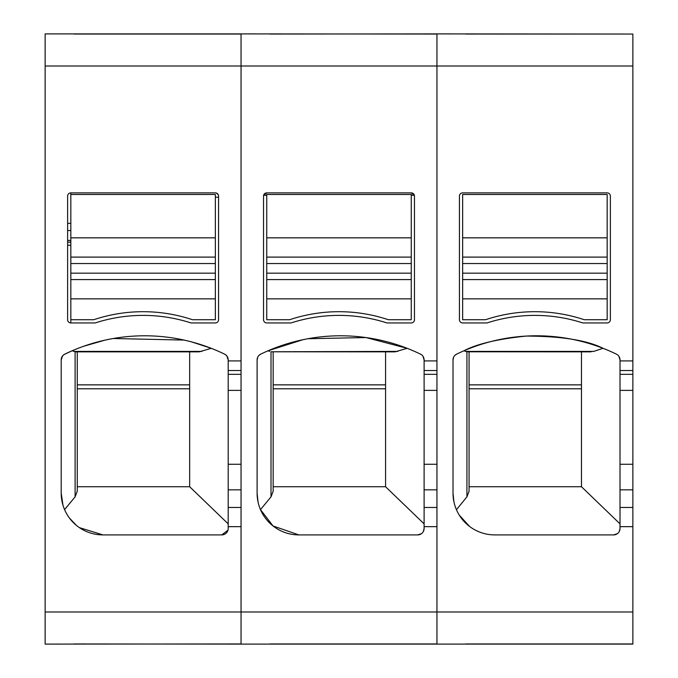 <?xml version="1.0" encoding="UTF-8"?>
<svg xmlns="http://www.w3.org/2000/svg" width="678" height="678" viewBox="0 0 678 678"><rect width="100%" height="100%" fill="white"/><g stroke="black" fill="none" stroke-linecap="round" stroke-linejoin="round"><path stroke-width="1.02" d="M215.358 298.854L215.358 279.582L70.834 279.582L70.834 319.728L93.733 319.728A155.762 155.762 0 0 1 192.459 319.728L215.358 319.728L215.358 298.854L70.834 298.854M215.358 279.582L215.358 273.166L70.834 273.166L70.834 279.582M215.358 273.166L215.358 257.106L70.834 257.106L70.834 263.53L215.358 263.53M70.834 273.166L70.834 263.53M215.358 257.106L215.358 194.476L70.834 194.476L70.834 257.106M189.662 388.782L77.258 388.782L77.258 491.228L77.258 351.848L77.258 384.858L189.662 384.858M77.258 388.782L77.258 384.858M65.207 511.009L64.58 509.619L75.105 496.855L77.258 491.228M64.232 354.458L72.182 350.763L75.8 351.848L199.188 351.848L211.256 348.314L191.789 341.949M77.258 486.736L189.662 486.736L189.662 351.848M241.046 489.847L228.198 489.847L228.198 528.484A6.424 6.424 0 0 1 221.774 534.908L227.969 530.188M189.662 486.736L228.198 523.874M69.41 518.017L76.36 525.348M79.394 527.628L102.946 534.908A41.748 41.748 0 0 1 61.198 493.152L62.952 505.127M225.164 354.458L224.579 354.136A183.06 183.06 0 0 0 64.817 354.136A6.424 6.424 0 0 0 61.198 359.916L62.545 355.984L63.944 354.653M184.035 340.068L113.268 338.508M104.743 340.203L83.631 346.272M222.206 353.009L224.579 354.136A6.424 6.424 0 0 1 228.198 359.916L226.884 356.018M226.757 355.857L225.316 354.56M61.198 359.916L61.198 493.152M221.774 534.908L102.946 534.908M228.198 489.847L228.198 464.252L241.046 464.252M241.046 390.384L228.198 390.384L228.198 464.252M228.198 390.384L228.198 374.332L241.046 374.332M228.198 359.916L228.198 374.332M436.954 489.847L424.106 489.847L424.106 526.662L436.954 526.662L436.954 611.988L241.046 611.988L241.046 526.662L228.198 526.662M228.198 360.908L241.046 360.908L241.046 66.012L45.138 66.012L45.138 644.1L241.046 643.956L241.046 66.012L632.862 66.012L632.862 34.044L436.954 33.9L436.954 66.012L436.954 34.044L241.046 33.9L241.046 66.012L241.046 34.044L74.046 34.044M70.834 322.94L95.2 322.94A155.762 155.762 0 0 1 190.993 322.94L215.358 322.94A3.212 3.212 0 0 0 218.562 319.728L218.562 196.086A3.212 3.212 0 0 0 215.358 192.874L70.834 192.874A3.212 3.212 0 0 0 67.622 196.086L67.622 319.728A3.212 3.212 0 0 0 70.834 322.94L70.834 319.728M216.29 193.01L218.265 194.722M218.316 194.84L218.562 196.086M70.834 192.874L70.834 194.476M218.562 197.213L215.358 197.213M70.834 245.224L67.622 245.224M45.138 66.012L45.138 33.9L241.046 33.9M45.138 611.988L241.046 611.988L241.046 644.1L74.046 643.956M411.258 298.854L411.258 279.582L266.742 279.582L266.742 319.728L289.633 319.728A155.762 155.762 0 0 1 388.367 319.728L411.258 319.728L411.258 298.854L266.742 298.854M411.258 279.582L411.258 273.166L266.742 273.166L266.742 279.582M411.258 273.166L411.258 257.106L266.742 257.106L266.742 263.53L411.258 263.53M266.742 273.166L266.742 263.53M411.258 257.106L411.258 194.476L266.742 194.476L266.742 257.106M436.954 33.9L269.954 34.044M269.954 643.956L436.954 643.956L436.954 611.988L632.862 611.988L632.862 644.1L241.046 644.1M258.996 355.365L260.725 354.136A183.06 183.06 0 0 1 420.487 354.136A6.424 6.424 0 0 1 424.106 359.916L424.106 360.908L436.954 360.908L436.954 66.012L436.954 644.1M424.106 526.662L424.106 528.484A6.424 6.424 0 0 1 417.682 534.908L298.854 534.908A41.748 41.748 0 0 1 257.106 493.152L258.038 501.932M260.725 354.136A6.424 6.424 0 0 0 257.106 359.916L257.106 493.152M414.47 196.086A3.212 3.212 0 0 0 411.258 192.874L266.742 192.874A3.212 3.212 0 0 0 263.53 196.086L263.53 319.728A3.212 3.212 0 0 0 266.742 322.94L291.099 322.94A155.762 155.762 0 0 1 386.901 322.94L411.258 322.94A3.212 3.212 0 0 0 414.47 319.728L414.47 196.086M436.954 370.535L424.106 370.535L424.106 360.908M424.106 489.847L424.106 464.252L436.954 464.252M436.954 390.384L424.106 390.384L424.106 464.252M424.106 390.384L424.106 374.332L436.954 374.332M424.106 370.535L424.106 374.332M424.106 359.916L423.004 356.323M397.817 351.399L271.014 351.789L395.096 351.848L407.156 348.314L365.951 337.551L307.939 338.729M302.913 339.712L268.09 350.763L269.624 351.399M257.106 359.916L257.75 357.103M271.014 351.789L271.014 496.855L260.488 509.619L273.031 525.959L298.854 534.908M417.682 534.908L421.419 533.705M423.369 531.467L424.106 528.484M266.742 192.874L263.632 195.281L266.742 195.281M411.258 192.874L414.368 195.281L411.258 195.281M385.57 351.848L385.57 486.736L424.106 523.874M385.57 486.736L273.166 486.736M271.014 496.855L273.166 491.228L273.166 351.848M465.854 643.956L632.862 643.956M632.862 34.044L465.854 34.044M632.862 374.332L632.862 390.384L620.014 390.384L620.014 374.332L632.862 374.332L632.862 66.012M632.862 611.988L632.862 507.466L620.014 507.466L620.014 528.484A6.424 6.424 0 0 1 613.59 534.908L494.762 534.908A41.748 41.748 0 0 1 453.014 493.152L453.946 501.932M632.862 370.535L620.014 370.535L620.014 359.916A6.424 6.424 0 0 0 616.395 354.136A183.06 183.06 0 0 0 456.633 354.136A6.424 6.424 0 0 0 453.014 359.916L453.014 493.152M610.378 196.086A3.212 3.212 0 0 0 607.166 192.874L462.642 192.874A3.212 3.212 0 0 0 459.438 196.086L459.438 319.728A3.212 3.212 0 0 0 462.642 322.94L487.007 322.94A155.762 155.762 0 0 1 582.8 322.94L607.166 322.94A3.212 3.212 0 0 0 610.378 319.728L610.378 196.086M632.862 390.384L632.862 489.847L620.014 489.847L620.014 507.466M620.014 489.847L620.014 464.252L632.862 464.252M620.014 390.384L620.014 464.252M620.014 370.535L620.014 374.332M613.59 534.908L617.327 533.705M619.277 531.467L620.014 528.484M465.532 351.399L463.998 350.763C476.973 343.907 497.703 339.008 526.187 336.076C561.469 336.195 587.097 340.271 603.064 348.314L593.725 351.399L465.532 351.399L466.922 351.789L466.922 496.855L456.438 509.72M459.286 515.17L469.549 526.433M453.014 359.916L453.658 357.103M454.904 355.365L456.633 354.136M620.014 359.916L618.912 356.323M632.862 489.847L632.862 507.466M593.725 351.399L581.478 351.848L581.478 486.736L620.014 523.874M581.478 486.736L469.066 486.736M466.922 496.855L469.066 491.228L469.066 351.848M466.922 351.789L590.996 351.848M607.166 298.854L607.166 279.582L462.642 279.582L462.642 319.728L485.541 319.728A155.762 155.762 0 0 1 584.266 319.728L607.166 319.728L607.166 298.854L462.642 298.854M607.166 279.582L607.166 273.166L462.642 273.166L462.642 279.582M607.166 273.166L607.166 257.106L462.642 257.106L462.642 263.53L607.166 263.53M462.642 273.166L462.642 263.53M607.166 257.106L607.166 194.476L462.642 194.476L462.642 257.106M215.358 237.834L70.834 237.834M75.105 496.855L75.105 351.789M73.716 351.399L201.908 351.399M70.834 230.545L67.622 230.545M70.834 240.453L67.622 240.453M67.622 223.384L70.834 223.384M70.834 242.165L67.622 242.165M241.046 370.535L228.198 370.535M228.198 507.466L241.046 507.466M411.258 237.834L266.742 237.834M436.954 507.466L424.106 507.466M385.57 388.782L273.166 388.782M273.166 384.858L385.57 384.858M620.014 526.662L632.862 526.662M620.014 360.908L632.862 360.908M581.478 384.858L469.066 384.858M469.066 388.782L581.478 388.782M607.166 237.834L462.642 237.834"/></g></svg>

